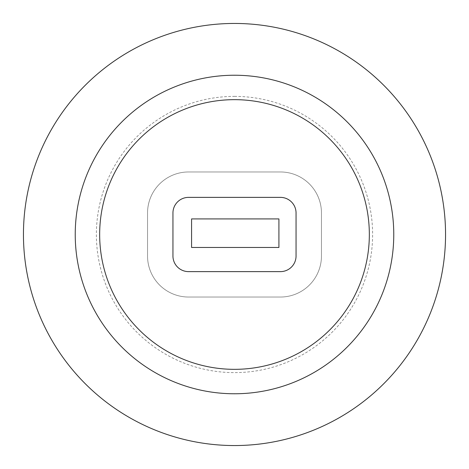 <?xml version="1.0" encoding="UTF-8"?>
<svg xmlns="http://www.w3.org/2000/svg" width="469" height="469" viewBox="0 0 469 469"><rect width="100%" height="100%" fill="white"/><g stroke="black" fill="none" stroke-linecap="round" stroke-linejoin="round"><path stroke-width="0.35" stroke-dasharray="2.35 1.76" d="M234.5 99.663A134.838 134.838 0 0 1 369.338 234.5A134.838 134.838 0 0 1 234.5 369.338A134.838 134.838 0 0 1 99.663 234.5A134.838 134.838 0 0 1 234.5 99.663M234.5 393.767A159.267 159.267 0 0 1 75.233 234.5A159.267 159.267 0 0 1 234.5 75.233A159.267 159.267 0 0 1 393.767 234.5A159.267 159.267 0 0 1 234.5 393.767M234.5 23.45A211.05 211.05 0 0 1 445.55 234.5A211.05 211.05 0 0 1 234.5 445.55A211.05 211.05 0 0 1 23.45 234.5A211.05 211.05 0 0 1 234.5 23.45M234.5 96.38A138.121 138.121 0 0 1 372.621 234.5A138.121 138.121 0 0 1 234.5 372.621A138.121 138.121 0 0 1 96.38 234.5A138.121 138.121 0 0 1 234.5 96.38M188.579 297.035A41.038 41.038 0 0 1 147.542 255.998L147.542 213.002A41.038 41.038 0 0 1 188.579 171.965L280.421 171.965A41.038 41.038 0 0 1 321.458 213.002L321.458 255.998A41.038 41.038 0 0 1 280.421 297.035L188.579 297.035A41.038 41.038 0 0 1 147.542 255.998L147.542 213.002A41.038 41.038 0 0 1 188.579 171.965L280.421 171.965A41.038 41.038 0 0 1 321.458 213.002L321.458 255.998A41.038 41.038 0 0 1 280.421 297.035L188.579 297.035M172.944 213.002L172.944 255.998A15.635 15.635 0 0 0 188.579 271.627L280.421 271.627A15.635 15.635 0 0 0 296.056 255.998L296.056 213.002A15.635 15.635 0 0 0 280.421 197.373L188.579 197.373A15.635 15.635 0 0 0 172.944 213.002L172.944 255.998A15.635 15.635 0 0 0 188.579 271.627L280.421 271.627A15.635 15.635 0 0 0 296.056 255.998L296.056 213.002A15.635 15.635 0 0 0 280.421 197.373L188.579 197.373A15.635 15.635 0 0 0 172.944 213.002L172.944 255.998A15.635 15.635 0 0 0 188.579 271.627L280.421 271.627A15.635 15.635 0 0 0 296.056 255.998L296.056 213.002A15.635 15.635 0 0 0 280.421 197.373L188.579 197.373A15.635 15.635 0 0 0 172.944 213.002M191.581 218.917L191.581 247.468L278.914 247.468L278.914 218.917L191.581 218.917"/><path stroke-width="0.7" d="M234.5 99.663A134.838 134.838 0 0 1 369.338 234.5A134.838 134.838 0 0 1 234.5 369.338A134.838 134.838 0 0 1 99.663 234.5A134.838 134.838 0 0 1 234.5 99.663M234.5 393.767A159.267 159.267 0 0 1 75.233 234.5A159.267 159.267 0 0 1 234.5 75.233A159.267 159.267 0 0 1 393.767 234.5A159.267 159.267 0 0 1 234.5 393.767M234.5 23.45A211.05 211.05 0 0 1 445.55 234.5A211.05 211.05 0 0 1 234.5 445.55A211.05 211.05 0 0 1 23.45 234.5A211.05 211.05 0 0 1 234.5 23.45M191.581 247.468L278.914 247.468L278.914 218.917L191.581 218.917L191.581 247.468M172.944 255.998A15.635 15.635 0 0 0 188.579 271.627L280.421 271.627A15.635 15.635 0 0 0 296.056 255.998L296.056 213.002A15.635 15.635 0 0 0 280.421 197.373L188.579 197.373A15.635 15.635 0 0 0 172.944 213.002L172.944 255.998"/></g></svg>
